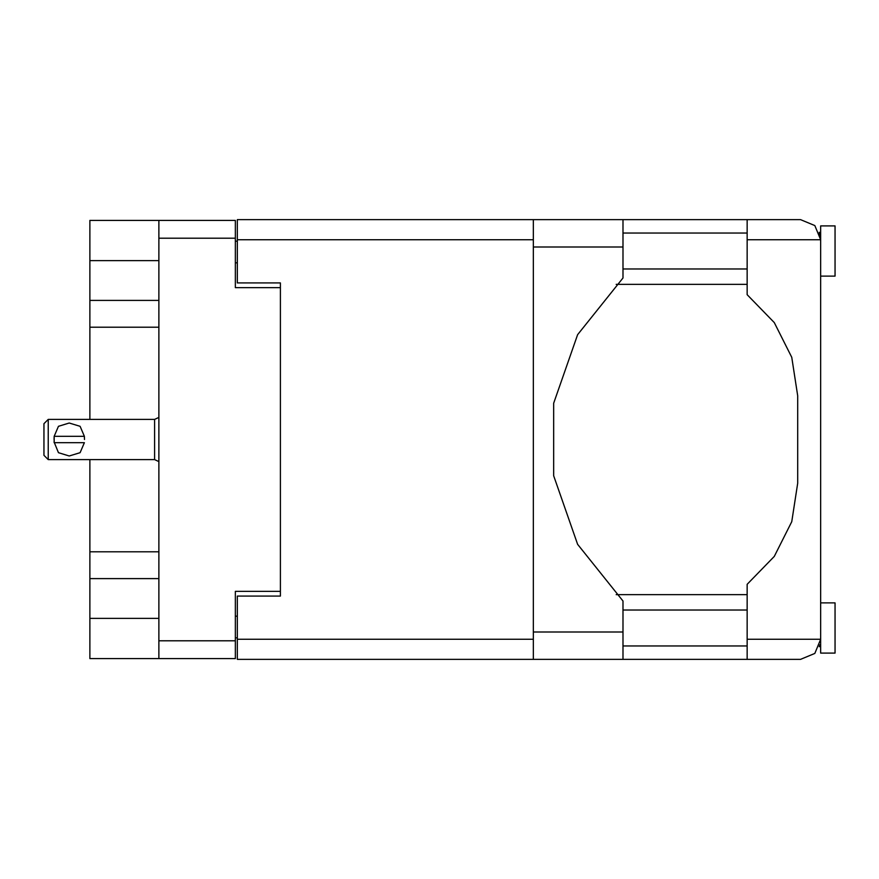 <?xml version="1.0" encoding="UTF-8"?>
<svg xmlns="http://www.w3.org/2000/svg" width="879" height="879" viewBox="0 0 879 879"><rect width="100%" height="100%" fill="white"/><g stroke="black" fill="none" stroke-linecap="round" stroke-linejoin="round"><path stroke-width="1.32" d="M158.89 260.623L89.933 260.623L89.933 419.382M89.933 459.618L89.933 618.376L158.89 618.376M533.322 239.78L237.341 239.78L237.341 282.884L280.445 282.884L280.445 596.116L280.445 591.369L235.33 591.369L235.33 658.613L89.933 658.613L89.933 618.376M89.933 260.623L89.933 220.387L235.33 220.387L235.33 287.631L280.445 287.631L280.445 282.884M158.89 658.613L158.89 220.387M820.678 602.862L835.05 602.862L835.05 653.152L820.678 653.152L820.678 639.22L814.789 653.438L800.571 659.327L747.117 659.327L747.117 639.22L820.678 639.22L820.678 239.78L747.117 239.78L747.117 219.673L800.571 219.673L814.789 225.562L820.678 239.78L820.678 225.848L835.05 225.848L835.05 276.138L820.678 276.138M747.117 219.673L622.98 219.673L622.98 277.962L577.646 334.679L553.627 403.197L553.627 475.803L577.646 544.321L622.98 601.038L622.98 659.327L237.341 659.327L237.341 596.116L280.445 596.116M237.341 239.78L237.341 219.673L533.322 219.673L533.322 659.327M48.257 419.382L43.95 423.7L43.95 455.3L48.257 459.618L48.257 419.382L154.583 419.382L158.89 417.437M54.004 439.5L54.157 436.336L58.421 426.293L69.243 422.997L80.077 426.271L84.373 436.336L54.157 436.336L54.157 442.664L84.373 442.664L80.11 452.707L69.276 456.003L58.453 452.729L54.091 441.862M158.89 461.563L154.583 459.618L154.583 419.382M747.117 639.22L747.117 584.326L774.289 556.462L791.704 521.643L797.692 483.175L797.692 395.825L791.704 357.357L774.289 322.538L747.117 294.674L747.117 239.78M89.933 300.398L158.89 300.398M89.933 551.836L158.89 551.836M158.89 327.164L89.933 327.164M158.89 578.602L89.933 578.602M237.341 637.78L235.33 637.78M235.33 241.22L237.341 241.22M820.678 233.034L819.239 232.309L820.678 239.78M819.909 644.746L819.239 646.691L820.678 645.966M622.98 645.966L747.117 645.966M622.98 610.048L747.117 610.048M622.98 268.952L747.117 268.952M622.98 233.034L747.117 233.034M747.117 594.676L616.146 594.676M616.146 284.324L747.117 284.324M747.117 659.327L622.98 659.327M820.678 639.22L820.437 642.373M84.527 439.5L84.373 436.336M235.33 238.209L158.89 238.209M158.89 640.791L235.33 640.791M235.33 616.223L237.341 616.223M237.341 262.777L235.33 262.777M237.341 639.22L533.322 639.22M622.98 632.034L533.322 632.034M622.98 246.966L533.322 246.966M622.98 219.673L533.322 219.673M154.583 459.618L48.257 459.618"/></g></svg>
